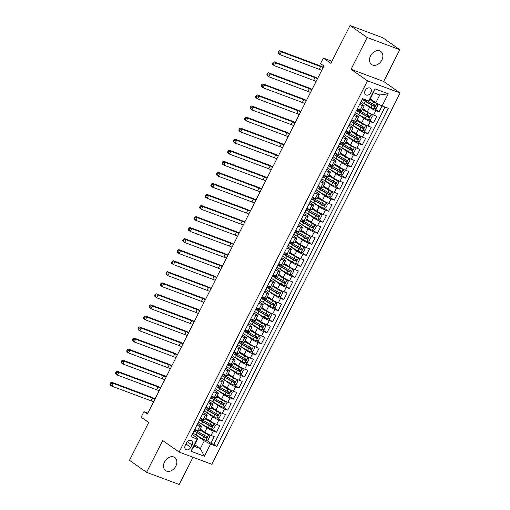 <?xml version="1.0" encoding="UTF-8"?>
<svg xmlns="http://www.w3.org/2000/svg" width="510" height="510" viewBox="0 0 510 510"><rect width="100%" height="100%" fill="white"/><g stroke="black" fill="none" stroke-linecap="round" stroke-linejoin="round"><path stroke-width="0.76" d="M370.547 55.864A7.994 5.935 125.1 0 0 371.599 64.515A7.994 5.935 125.1 0 0 381.837 60.078A7.994 5.935 125.1 0 0 380.785 51.427A7.994 5.935 125.1 0 0 370.547 55.864M164.539 461.933A7.994 5.935 125.1 0 0 165.591 470.583A7.994 5.935 125.1 0 0 175.829 466.146A7.994 5.935 125.1 0 0 174.777 457.495A7.994 5.935 125.1 0 0 164.539 461.933M365.198 90.474A3.997 2.971 125.1 0 0 365.727 94.796A3.997 2.971 125.1 0 0 370.846 92.584A3.997 2.971 125.1 0 0 370.317 88.255A3.997 2.971 125.1 0 0 365.198 90.474M399.795 49.699L382.678 37.689L350.058 25.5L367.168 37.511L351.052 69.277L367.481 80.809L400.108 92.998L383.679 81.472L399.795 49.699L367.168 37.511M367.481 80.809L179.131 452.07L211.752 464.266L400.108 92.998M179.131 452.07L162.696 440.544L146.58 472.311L179.208 484.5L193.022 457.266M146.58 472.311L129.47 460.3L148.671 422.452L141.136 417.167L143.941 411.647L147.364 414.043L323.946 65.988L320.522 63.584L323.327 58.057L330.856 63.342L350.058 25.5M200.245 429.031L204.771 432.212A4.998 0.637 26.9 0 0 211.038 435.451L214.257 436.656L210.891 443.286L206.429 440.149M200.685 423.345L207.015 427.788A4.998 0.637 26.9 0 0 213.282 431.033L216.501 432.231L212.032 429.101M216.501 432.231L219.861 425.601L216.642 424.403A4.998 0.637 26.9 0 1 210.381 421.164L205.849 417.983M211.452 406.929L215.985 410.11A4.998 0.637 26.9 0 0 222.252 413.349L225.471 414.553L222.105 421.183L217.642 418.047M217.062 395.881L221.589 399.062A4.998 0.637 26.9 0 0 227.855 402.301L231.075 403.506L227.709 410.136L223.246 406.999M222.666 384.833L227.199 388.014A4.998 0.637 26.9 0 0 233.459 391.253L236.678 392.458L233.319 399.088L228.85 395.951M228.27 373.785L232.802 376.966A4.998 0.637 26.9 0 0 239.069 380.205L242.288 381.403L238.922 388.033L234.46 384.903M233.88 362.731L238.406 365.912A4.998 0.637 26.9 0 0 244.672 369.151L247.892 370.356L244.526 376.986L240.063 373.849M239.483 351.683L244.016 354.864A4.998 0.637 26.9 0 0 250.276 358.103L253.495 359.308L250.136 365.938L245.667 362.801M245.087 340.635L249.619 343.817A4.998 0.637 26.9 0 0 255.886 347.055L259.106 348.26L255.739 354.89L251.271 351.753M250.697 329.587L255.223 332.762A4.998 0.637 26.9 0 0 261.49 336.007L264.709 337.206L261.343 343.836L256.881 340.706M256.3 318.533L260.833 321.714A4.998 0.637 26.9 0 0 267.093 324.953L270.313 326.158L266.953 332.788L262.484 329.651M261.904 307.485L266.437 310.666A4.998 0.637 26.9 0 0 272.703 313.905L275.923 315.11L272.557 321.74L268.088 318.603M267.508 296.438L272.04 299.619A4.998 0.637 26.9 0 0 278.307 302.857L281.526 304.062L278.16 310.692L273.698 307.555M273.118 285.39L277.65 288.564A4.998 0.637 26.9 0 0 283.911 291.809L287.13 293.008L283.77 299.638L279.301 296.508M278.721 274.335L283.254 277.516A4.998 0.637 26.9 0 0 289.521 280.755L292.74 281.96L289.374 288.59L284.905 285.453M284.325 263.287L288.858 266.469A4.998 0.637 26.9 0 0 295.124 269.707L298.344 270.912L294.978 277.542L290.515 274.405M289.935 252.24L294.468 255.421A4.998 0.637 26.9 0 0 300.728 258.659L303.947 259.864L300.588 266.488L296.119 263.358M295.539 241.192L300.071 244.366A4.998 0.637 26.9 0 0 306.338 247.611L309.557 248.81L306.191 255.44L301.722 252.31M301.142 230.137L305.675 233.319A4.998 0.637 26.9 0 0 311.941 236.557L315.161 237.762L311.795 244.392L307.332 241.255M306.752 219.09L311.285 222.271A4.998 0.637 26.9 0 0 317.545 225.509L320.764 226.714L317.405 233.344L312.936 230.208M312.356 208.042L316.888 211.223A4.998 0.637 26.9 0 0 323.155 214.461L326.374 215.666L323.008 222.29L318.54 219.16M317.959 196.994L322.492 200.169A4.998 0.637 26.9 0 0 328.759 203.413L331.978 204.612L328.612 211.242L324.15 208.112M323.57 185.94L328.102 189.121A4.998 0.637 26.9 0 0 334.362 192.359L337.582 193.564L334.222 200.194L329.753 197.058M329.173 174.892L333.706 178.073A4.998 0.637 26.9 0 0 339.972 181.311L343.192 182.516L339.826 189.146L335.357 186.01M334.777 163.844L339.309 167.025A4.998 0.637 26.9 0 0 345.576 170.263L348.795 171.462L345.429 178.092L340.967 174.962M340.387 152.79L344.919 155.971A4.998 0.637 26.9 0 0 351.18 159.216L354.399 160.414L351.039 167.044L346.57 163.914M345.99 141.742L350.523 144.923A4.998 0.637 26.9 0 0 356.79 148.161L360.009 149.366L356.643 155.996L352.174 152.86M351.594 130.694L356.127 133.875A4.998 0.637 26.9 0 0 362.393 137.113L365.613 138.318L362.247 144.948L357.784 141.812M357.204 119.646L361.737 122.827A4.998 0.637 26.9 0 0 367.997 126.066L371.216 127.264L367.857 133.894L363.388 130.764M362.808 108.592L367.34 111.773A4.998 0.637 26.9 0 0 373.607 115.018L376.826 116.216L373.46 122.846L368.991 119.71M359.55 104.505L362.444 105.589A4.998 0.637 -153.1 0 0 364.166 105.927A4.998 0.637 -153.1 0 0 363.235 104.983L360.34 102.95M353.946 115.553L356.841 116.637A4.998 0.637 -153.1 0 0 358.555 116.975A4.998 0.637 -153.1 0 0 357.625 116.031L354.731 113.998M348.336 126.607L351.231 127.685A4.998 0.637 -153.1 0 0 352.952 128.023A4.998 0.637 -153.1 0 0 352.021 127.079L349.127 125.052M342.733 137.655L345.627 138.733A4.998 0.637 -153.1 0 0 347.348 139.077A4.998 0.637 -153.1 0 0 346.417 138.133L343.523 136.1M337.129 148.703L340.023 149.787A4.998 0.637 -153.1 0 0 341.738 150.125A4.998 0.637 -153.1 0 0 340.808 149.181L337.913 147.148M331.519 159.751L334.413 160.835A4.998 0.637 -153.1 0 0 336.135 161.173A4.998 0.637 -153.1 0 0 335.204 160.229L332.31 158.196M325.916 170.805L328.81 171.883A4.998 0.637 -153.1 0 0 330.531 172.221A4.998 0.637 -153.1 0 0 329.6 171.277L326.706 169.25M320.312 181.853L323.206 182.931A4.998 0.637 -153.1 0 0 324.921 183.275A4.998 0.637 -153.1 0 0 323.99 182.331L321.096 180.298M314.702 192.901L317.596 193.985A4.998 0.637 -153.1 0 0 319.317 194.323A4.998 0.637 -153.1 0 0 318.387 193.379L315.492 191.346M309.098 203.949L311.992 205.033A4.998 0.637 -153.1 0 0 313.714 205.371A4.998 0.637 -153.1 0 0 312.783 204.427L309.889 202.4M303.495 215.003L306.389 216.081A4.998 0.637 -153.1 0 0 308.104 216.418A4.998 0.637 -153.1 0 0 307.173 215.481L304.279 213.448M297.885 226.051L300.779 227.135A4.998 0.637 -153.1 0 0 302.5 227.473A4.998 0.637 -153.1 0 0 301.569 226.529L298.675 224.496M292.281 237.099L295.175 238.183A4.998 0.637 -153.1 0 0 296.897 238.521A4.998 0.637 -153.1 0 0 295.966 237.577L293.072 235.543M286.677 248.147L289.572 249.231A4.998 0.637 -153.1 0 0 291.286 249.569A4.998 0.637 -153.1 0 0 290.362 248.625L287.462 246.598M281.067 259.201L283.962 260.278A4.998 0.637 -153.1 0 0 285.683 260.616A4.998 0.637 -153.1 0 0 284.752 259.679L281.858 257.646M275.464 270.249L278.358 271.333A4.998 0.637 -153.1 0 0 280.079 271.671A4.998 0.637 -153.1 0 0 279.148 270.727L276.254 268.693M269.86 281.297L272.754 282.381A4.998 0.637 -153.1 0 0 274.469 282.719A4.998 0.637 -153.1 0 0 273.545 281.775L270.644 279.741M264.25 292.345L267.144 293.428A4.998 0.637 -153.1 0 0 268.866 293.766A4.998 0.637 -153.1 0 0 267.935 292.823L265.041 290.796M258.647 303.399L261.541 304.476A4.998 0.637 -153.1 0 0 263.262 304.814A4.998 0.637 -153.1 0 0 262.331 303.877L259.437 301.844M253.043 314.447L255.937 315.531A4.998 0.637 -153.1 0 0 257.652 315.868A4.998 0.637 -153.1 0 0 256.728 314.925L253.827 312.891M247.433 325.495L250.327 326.578A4.998 0.637 -153.1 0 0 252.048 326.916A4.998 0.637 -153.1 0 0 251.118 325.973L248.223 323.939M241.829 336.543L244.723 337.626A4.998 0.637 -153.1 0 0 246.445 337.964A4.998 0.637 -153.1 0 0 245.514 337.021L242.62 334.993M236.226 347.597L239.12 348.674A4.998 0.637 -153.1 0 0 240.835 349.012A4.998 0.637 -153.1 0 0 239.91 348.075L237.01 346.041M230.616 358.645L233.51 359.728A4.998 0.637 -153.1 0 0 235.231 360.066A4.998 0.637 -153.1 0 0 234.3 359.123L231.406 357.089M225.012 369.693L227.906 370.776A4.998 0.637 -153.1 0 0 229.627 371.114A4.998 0.637 -153.1 0 0 228.697 370.171L225.802 368.137M219.408 380.74L222.303 381.824A4.998 0.637 -153.1 0 0 224.017 382.162A4.998 0.637 -153.1 0 0 223.093 381.219L220.192 379.191M213.798 391.795L216.693 392.872A4.998 0.637 -153.1 0 0 218.414 393.21A4.998 0.637 -153.1 0 0 217.483 392.273L214.589 390.239M208.195 402.843L211.089 403.926A4.998 0.637 -153.1 0 0 212.81 404.264A4.998 0.637 -153.1 0 0 211.88 403.321L208.985 401.287M202.591 413.89L205.485 414.974A4.998 0.637 -153.1 0 0 207.2 415.312A4.998 0.637 -153.1 0 0 206.276 414.369L203.375 412.335M190.753 447.346L191.989 444.918A3.87 2.875 125.1 0 0 191.48 440.729A3.87 2.875 125.1 0 0 186.52 442.878L185.289 445.306A3.87 2.875 125.1 0 0 185.799 449.495A3.87 2.875 125.1 0 0 190.753 447.346L185.959 443.981M370.254 98.838L375.819 102.746L379.746 95.007L373.397 92.635L369.469 100.374L368.685 100.974L362.508 98.672L190.976 436.783L197.147 439.091L197.937 438.485L192.168 434.437M368.685 100.974L374.85 88.823L388.25 93.827L382.086 105.984L388.257 108.292L216.724 446.403L210.547 444.095L204.382 456.252L190.982 451.242L197.147 439.091M363.247 102.912L369.584 107.355L367.34 111.773M357.644 113.959L363.974 118.403L361.737 122.827M352.04 125.007L358.371 129.457L356.127 133.875M346.43 136.062L352.767 140.505L350.523 144.923M340.827 147.109L347.157 151.553L344.919 155.971M335.223 158.157L341.553 162.601L339.309 167.025M329.619 169.212L335.95 173.655L333.706 178.073M324.009 180.259L330.34 184.703L328.102 189.121M318.406 191.307L324.736 195.751L322.492 200.169M312.802 202.355L319.132 206.799L316.888 211.223M307.192 213.409L313.522 217.853L311.285 222.271M301.588 224.457L307.919 228.901L305.675 233.319M295.985 235.505L302.315 239.949L300.071 244.366M290.375 246.553L296.705 250.996L294.468 255.421M284.771 257.607L291.102 262.051L288.858 266.469M279.168 268.655L285.498 273.099L283.254 277.516M273.558 279.703L279.888 284.147L277.65 288.564M267.954 290.751L274.284 295.194L272.04 299.619M262.35 301.805L268.681 306.249L266.437 310.666M256.74 312.853L263.071 317.296L260.833 321.714M251.137 323.901L257.467 328.344L255.223 332.762M245.533 334.949L251.863 339.392L249.619 343.817M239.923 346.003L246.253 350.447L244.016 354.864M234.319 357.051L240.65 361.494L238.406 365.912M228.716 368.099L235.046 372.542L232.802 376.966M223.106 379.147L229.436 383.59L227.199 388.014M217.502 390.201L223.833 394.644L221.589 399.062M211.899 401.249L218.229 405.692L215.985 410.11M206.289 412.297L212.619 416.74L210.381 421.164M196.981 424.938L199.875 426.022A4.998 0.637 26.9 0 0 201.597 426.36A4.998 0.637 26.9 0 0 200.666 425.416L197.772 423.389M210.891 443.286L213.849 444.389L384.98 107.068M369.584 107.355A4.998 0.637 -153.1 0 0 375.844 110.593L379.064 111.798L382.028 105.952M373.46 122.846L370.241 121.648A4.998 0.637 -153.1 0 1 363.974 118.403M367.857 133.894L364.637 132.696A4.998 0.637 -153.1 0 1 358.371 129.457M362.247 144.948L359.027 143.743A4.998 0.637 -153.1 0 1 352.767 140.505M356.643 155.996L353.424 154.791A4.998 0.637 -153.1 0 1 347.157 151.553M351.039 167.044L347.82 165.846A4.998 0.637 -153.1 0 1 341.553 162.601M345.429 178.092L342.21 176.893A4.998 0.637 -153.1 0 1 335.95 173.655M339.826 189.146L336.606 187.941A4.998 0.637 -153.1 0 1 330.34 184.703M334.222 200.194L331.003 198.989A4.998 0.637 -153.1 0 1 324.736 195.751M328.612 211.242L325.393 210.043A4.998 0.637 -153.1 0 1 319.132 206.799M323.008 222.29L319.789 221.091A4.998 0.637 -153.1 0 1 313.522 217.853M317.405 233.344L314.185 232.139A4.998 0.637 -153.1 0 1 307.919 228.901M311.795 244.392L308.575 243.187A4.998 0.637 -153.1 0 1 302.315 239.949M306.191 255.44L302.972 254.241A4.998 0.637 -153.1 0 1 296.705 250.996M300.588 266.488L297.368 265.289A4.998 0.637 -153.1 0 1 291.102 262.051M294.978 277.542L291.758 276.337A4.998 0.637 -153.1 0 1 285.498 273.099M289.374 288.59L286.155 287.385A4.998 0.637 -153.1 0 1 279.888 284.147M283.77 299.638L280.551 298.439A4.998 0.637 -153.1 0 1 274.284 295.194M278.16 310.692L274.941 309.487A4.998 0.637 -153.1 0 1 268.681 306.249M272.557 321.74L269.337 320.535A4.998 0.637 -153.1 0 1 263.071 317.296M266.953 332.788L263.734 331.583A4.998 0.637 -153.1 0 1 257.467 328.344M261.343 343.836L258.124 342.637A4.998 0.637 -153.1 0 1 251.863 339.392M255.739 354.89L252.52 353.685A4.998 0.637 -153.1 0 1 246.253 350.447M250.136 365.938L246.916 364.733A4.998 0.637 -153.1 0 1 240.65 361.494M244.526 376.986L241.306 375.781A4.998 0.637 -153.1 0 1 235.046 372.542M238.922 388.033L235.703 386.835A4.998 0.637 -153.1 0 1 229.436 383.59M233.319 399.088L230.099 397.883A4.998 0.637 -153.1 0 1 223.833 394.644M227.709 410.136L224.489 408.931A4.998 0.637 -153.1 0 1 218.229 405.692M222.105 421.183L218.886 419.979A4.998 0.637 -153.1 0 1 212.619 416.74M194.744 429.363L197.638 430.44A4.998 0.637 26.9 0 0 199.353 430.784L201.597 426.36M200.347 418.308L203.241 419.392A4.998 0.637 26.9 0 0 204.963 419.73L207.2 415.312M205.951 407.26L208.845 408.344A4.998 0.637 26.9 0 0 210.566 408.682L212.81 404.264M211.561 396.213L214.455 397.296A4.998 0.637 26.9 0 0 216.17 397.634L218.414 393.21M217.164 385.165L220.059 386.242A4.998 0.637 26.9 0 0 221.78 386.586L224.017 382.162M222.768 374.111L225.662 375.194A4.998 0.637 26.9 0 0 227.383 375.532L229.627 371.114M228.378 363.063L231.272 364.146A4.998 0.637 26.9 0 0 232.987 364.484L235.231 360.066M233.982 352.015L236.876 353.098A4.998 0.637 26.9 0 0 238.597 353.436L240.835 349.012M239.585 340.967L242.48 342.044A4.998 0.637 26.9 0 0 244.201 342.382L246.445 337.964M245.195 329.913L248.089 330.996A4.998 0.637 26.9 0 0 249.804 331.334L252.048 326.916M250.799 318.865L253.693 319.948A4.998 0.637 26.9 0 0 255.408 320.286L257.652 315.868M256.402 307.817L259.297 308.901A4.998 0.637 26.9 0 0 261.018 309.238L263.262 304.814M262.012 296.769L264.907 297.846A4.998 0.637 26.9 0 0 266.622 298.184L268.866 293.766M267.616 285.715L270.51 286.798A4.998 0.637 26.9 0 0 272.225 287.136L274.469 282.719M273.22 274.667L276.114 275.751A4.998 0.637 26.9 0 0 277.835 276.088L280.079 271.671M278.83 263.619L281.724 264.703A4.998 0.637 26.9 0 0 283.439 265.041L285.683 260.616M284.433 252.571L287.328 253.648A4.998 0.637 26.9 0 0 289.042 253.986L291.286 249.569M290.037 241.517L292.931 242.601A4.998 0.637 26.9 0 0 294.652 242.938L296.897 238.521M295.647 230.469L298.541 231.553A4.998 0.637 26.9 0 0 300.256 231.891L302.5 227.473M301.251 219.421L304.145 220.505A4.998 0.637 26.9 0 0 305.86 220.843L308.104 216.418M306.854 208.373L309.748 209.451A4.998 0.637 26.9 0 0 311.47 209.788L313.714 205.371M312.464 197.319L315.358 198.403A4.998 0.637 26.9 0 0 317.073 198.741L319.317 194.323M318.068 186.271L320.962 187.355A4.998 0.637 26.9 0 0 322.677 187.693L324.921 183.275M323.671 175.223L326.566 176.307A4.998 0.637 26.9 0 0 328.287 176.645L330.531 172.221M329.281 164.175L332.176 165.253A4.998 0.637 26.9 0 0 333.891 165.591L336.135 161.173M334.885 153.121L337.779 154.205A4.998 0.637 26.9 0 0 339.494 154.543L341.738 150.125M340.489 142.073L343.383 143.157A4.998 0.637 26.9 0 0 345.104 143.495L347.348 139.077M346.099 131.025L348.993 132.109A4.998 0.637 26.9 0 0 350.708 132.447L352.952 128.023M351.702 119.977L354.597 121.055A4.998 0.637 26.9 0 0 356.311 121.393L358.555 116.975M357.306 108.923L360.2 110.007A4.998 0.637 26.9 0 0 361.921 110.345L364.166 105.927M197.937 438.485L194.01 446.218L200.36 448.596L204.287 440.857L210.547 444.095M194.794 444.682L200.36 448.596L204.382 456.252M195.081 434.399L204.287 440.857M331.908 61.27L323.327 58.057M147.843 413.1L143.941 411.647M213.849 444.389L216.724 446.403M379.064 111.798L374.601 108.662M382.086 105.984L375.819 102.746M194.01 446.218L190.982 451.242M374.85 88.823L373.397 92.635M388.25 93.827L379.746 95.007M351.052 69.277L383.679 81.472M192.901 432.99A9.556 1.211 -153.1 0 0 196.095 434.992L202.75 438.804A3.309 0.421 -153.1 0 0 205.791 440.27L208.118 439.824L209.801 436.509L208.596 434.743A3.309 0.421 -153.1 0 1 205.555 433.283L199.767 429.968M208.596 434.743L199.869 429.771M193.966 430.886A9.556 1.211 26.9 0 0 197.16 432.894L203.815 436.707A3.309 0.421 26.9 0 0 206.11 437.867C207.13 437.758 207.353 437.312 206.786 436.541A3.309 0.421 -153.1 0 1 204.491 435.381L197.829 431.568A9.556 1.211 -153.1 0 1 194.641 429.56M205.798 435.846C206.48 436.707 206.257 437.147 205.128 437.172L197.784 432.996A7.93 1.007 -153.1 0 1 194.144 430.542M194.501 429.841A7.93 1.007 -153.1 0 1 195.362 430.058M153.535 401.88A6.247 0.79 26.9 0 0 151.011 400.803L111.817 386.159L110.109 384.954L109.892 384.055L110.581 384.54L111.142 383.437L110.453 382.953L109.892 384.055M154.938 399.12A6.247 0.79 26.9 0 0 152.413 398.042L113.22 383.392L111.817 386.159L110.581 384.54M111.142 383.437L113.22 383.392L111.511 382.194L150.705 396.837A9.371 1.192 -153.1 0 1 155.123 398.756M111.511 382.194L110.453 382.953M198.505 421.936A9.556 1.211 -153.1 0 0 201.699 423.944L208.354 427.756A3.309 0.421 -153.1 0 0 211.401 429.222L213.722 428.776L215.405 425.461L214.2 423.695A3.309 0.421 -153.1 0 1 211.159 422.229L205.371 418.914M214.2 423.695L205.473 418.716M199.569 419.838A9.556 1.211 26.9 0 0 202.763 421.84L209.419 425.659A3.309 0.421 26.9 0 0 211.72 426.813C212.734 426.704 212.957 426.264 212.389 425.487A3.309 0.421 -153.1 0 1 210.094 424.333L203.439 420.514A9.556 1.211 -153.1 0 1 200.245 418.512M211.408 424.798C212.09 425.652 211.867 426.099 210.732 426.124L203.388 421.942A7.93 1.007 -153.1 0 1 199.748 419.494M200.105 418.786A7.93 1.007 -153.1 0 1 200.972 419.01M159.139 390.832A6.247 0.79 26.9 0 0 156.621 389.755L117.421 375.105L115.713 373.906L115.502 373.008L116.184 373.492L116.745 372.383L116.063 371.905L115.502 373.008M160.542 388.072A6.247 0.79 26.9 0 0 158.017 386.988L118.824 372.345L117.421 375.105L116.184 373.492M116.745 372.383L118.824 372.345L117.115 371.146L156.309 385.789A9.371 1.192 -153.1 0 1 160.726 387.708M117.115 371.146L116.063 371.905M204.115 410.888A9.556 1.211 -153.1 0 0 207.302 412.89L213.964 416.708A3.309 0.421 -153.1 0 0 217.005 418.168L219.326 417.728L221.008 414.413L219.81 412.647A3.309 0.421 -153.1 0 1 216.763 411.181L210.981 407.866M219.81 412.647L211.076 407.668M205.179 408.79A9.556 1.211 26.9 0 0 208.367 410.792L215.029 414.604A3.309 0.421 26.9 0 0 217.324 415.765C218.337 415.656 218.56 415.216 217.993 414.439A3.309 0.421 -153.1 0 1 215.698 413.278L209.043 409.466A9.556 1.211 -153.1 0 1 205.849 407.464M217.011 413.75C217.694 414.604 217.47 415.051 216.336 415.076L208.992 410.894A7.93 1.007 -153.1 0 1 205.351 408.44M205.708 407.739A7.93 1.007 -153.1 0 1 206.576 407.962M164.749 379.784A6.247 0.79 26.9 0 0 162.225 378.7L123.031 364.057L121.316 362.859L121.106 361.96L121.788 362.438L122.349 361.335L121.667 360.857L121.106 361.96M166.152 377.017A6.247 0.79 26.9 0 0 163.627 375.94L124.434 361.297L123.031 364.057L121.788 362.438M122.349 361.335L124.434 361.297L122.719 360.092L161.912 374.742A9.371 1.192 -153.1 0 1 166.33 376.661M122.719 360.092L121.667 360.857M209.718 399.84A9.556 1.211 -153.1 0 0 212.912 401.842L219.568 405.654A3.309 0.421 -153.1 0 0 222.609 407.12L224.935 406.674L226.618 403.359L225.414 401.599A3.309 0.421 -153.1 0 1 222.373 400.133L216.584 396.818M225.414 401.599L216.686 396.621M210.783 397.736A9.556 1.211 26.9 0 0 213.977 399.744L220.632 403.557A3.309 0.421 26.9 0 0 222.927 404.717C223.947 404.608 224.17 404.162 223.603 403.391A3.309 0.421 -153.1 0 1 221.308 402.231L214.646 398.418A9.556 1.211 -153.1 0 1 211.459 396.41M222.615 402.696C223.297 403.557 223.074 403.996 221.946 404.022L214.602 399.846A7.93 1.007 -153.1 0 1 210.962 397.392M211.319 396.691A7.93 1.007 -153.1 0 1 212.179 396.907M170.353 368.73A6.247 0.79 26.9 0 0 167.828 367.653L128.635 353.009L126.926 351.804L126.709 350.912L127.398 351.39L127.959 350.287L127.27 349.803L126.709 350.912M171.755 365.97A6.247 0.79 26.9 0 0 169.231 364.892L130.037 350.242L128.635 353.009L127.398 351.39M127.959 350.287L130.037 350.242L128.329 349.044L167.522 363.687A9.371 1.192 -153.1 0 1 171.94 365.613M128.329 349.044L127.27 349.803M215.322 388.792A9.556 1.211 -153.1 0 0 218.516 390.794L225.171 394.606A3.309 0.421 -153.1 0 0 228.219 396.072L230.539 395.626L232.222 392.311L231.017 390.545A3.309 0.421 -153.1 0 1 227.976 389.085L222.188 385.77M231.017 390.545L222.29 385.573M216.387 386.688A9.556 1.211 26.9 0 0 219.58 388.697L226.236 392.509A3.309 0.421 26.9 0 0 228.537 393.669C229.551 393.561 229.774 393.114 229.207 392.343A3.309 0.421 -153.1 0 1 226.912 391.183L220.256 387.37A9.556 1.211 -153.1 0 1 217.062 385.362M228.225 391.648C228.907 392.509 228.684 392.949 227.549 392.974L220.205 388.798A7.93 1.007 -153.1 0 1 216.565 386.344M216.922 385.643A7.93 1.007 -153.1 0 1 217.789 385.86M175.956 357.682A6.247 0.79 26.9 0 0 173.438 356.605L134.238 341.961L132.53 340.756L132.32 339.858L133.002 340.342L133.563 339.239L132.88 338.755L132.32 339.858M177.359 354.922A6.247 0.79 26.9 0 0 174.834 353.844L135.641 339.195L134.238 341.961L133.002 340.342M133.563 339.239L135.641 339.195L133.932 337.996L173.126 352.639A9.371 1.192 -153.1 0 1 177.544 354.558M133.932 337.996L132.88 338.755M220.932 377.738A9.556 1.211 -153.1 0 0 224.119 379.746L230.781 383.558A3.309 0.421 -153.1 0 0 233.822 385.024L236.143 384.578L237.826 381.263L236.627 379.497A3.309 0.421 -153.1 0 1 233.58 378.031L227.798 374.716M236.627 379.497L227.893 374.518M221.997 375.64A9.556 1.211 26.9 0 0 225.184 377.642L231.846 381.461A3.309 0.421 26.9 0 0 234.141 382.615C235.155 382.506 235.378 382.067 234.81 381.289A3.309 0.421 -153.1 0 1 232.515 380.135L225.86 376.316A9.556 1.211 -153.1 0 1 222.666 374.314M233.829 380.6C234.511 381.454 234.288 381.901 233.153 381.926L225.809 377.744A7.93 1.007 -153.1 0 1 222.169 375.29M222.526 374.589A7.93 1.007 -153.1 0 1 223.393 374.812M181.566 346.634A6.247 0.79 26.9 0 0 179.042 345.557L139.848 330.907L138.133 329.709L137.923 328.81L138.605 329.294L139.166 328.185L138.484 327.707L137.923 328.81M182.969 343.874A6.247 0.79 26.9 0 0 180.444 342.79L141.251 328.147L139.848 330.907L138.605 329.294M139.166 328.185L141.251 328.147L139.536 326.948L178.73 341.592A9.371 1.192 -153.1 0 1 183.147 343.51M139.536 326.948L138.484 327.707M226.536 366.69A9.556 1.211 -153.1 0 0 229.73 368.692L236.385 372.51A3.309 0.421 -153.1 0 0 239.426 373.97L241.753 373.53L243.436 370.215L242.231 368.45A3.309 0.421 -153.1 0 1 239.19 366.983L233.401 363.668M242.231 368.45L233.503 363.471M227.6 364.593A9.556 1.211 26.9 0 0 230.794 366.594L237.45 370.407A3.309 0.421 26.9 0 0 239.745 371.567C240.765 371.458 240.988 371.019 240.42 370.241A3.309 0.421 -153.1 0 1 238.119 369.081L231.463 365.268A9.556 1.211 -153.1 0 1 228.276 363.267M239.432 369.552C240.114 370.407 239.891 370.853 238.763 370.878L231.419 366.696A7.93 1.007 -153.1 0 1 227.779 364.242M228.136 363.541A7.93 1.007 -153.1 0 1 228.996 363.764M187.17 335.586A6.247 0.79 26.9 0 0 184.645 334.503L145.452 319.859L143.743 318.661L143.527 317.762L144.215 318.24L144.776 317.137L144.088 316.659L143.527 317.762M188.572 332.82A6.247 0.79 26.9 0 0 186.048 331.742L146.855 317.099L145.452 319.859L144.215 318.24M144.776 317.137L146.855 317.099L145.146 315.894L184.34 330.544A9.371 1.192 -153.1 0 1 188.757 332.463M145.146 315.894L144.088 316.659M232.139 355.642A9.556 1.211 -153.1 0 0 235.333 357.644L241.989 361.456A3.309 0.421 -153.1 0 0 245.029 362.922L247.356 362.476L249.039 359.161L247.834 357.402A3.309 0.421 -153.1 0 1 244.794 355.935L239.005 352.62M247.834 357.402L239.107 352.423M233.204 353.538A9.556 1.211 26.9 0 0 236.398 355.546L243.053 359.359A3.309 0.421 26.9 0 0 245.355 360.519C246.368 360.411 246.591 359.964 246.024 359.193A3.309 0.421 -153.1 0 1 243.729 358.033L237.073 354.22A9.556 1.211 -153.1 0 1 233.88 352.212M245.042 358.498C245.724 359.359 245.495 359.799 244.366 359.824L237.022 355.648A7.93 1.007 -153.1 0 1 233.382 353.194M233.739 352.493A7.93 1.007 -153.1 0 1 234.606 352.71M192.774 324.532A6.247 0.79 26.9 0 0 190.249 323.455L151.056 308.811L149.347 307.606L149.137 306.714L149.819 307.192L150.38 306.089L149.698 305.605L149.137 306.714M194.176 321.772A6.247 0.79 26.9 0 0 191.652 320.694L152.458 306.045L151.056 308.811L149.819 307.192M150.38 306.089L152.458 306.045L150.75 304.846L189.943 319.49A9.371 1.192 -153.1 0 1 194.361 321.415M150.75 304.846L149.698 305.605M237.749 344.588A9.556 1.211 -153.1 0 0 240.937 346.596L247.599 350.408A3.309 0.421 -153.1 0 0 250.639 351.875L252.96 351.428L254.643 348.113L253.438 346.347A3.309 0.421 -153.1 0 1 250.397 344.887L244.615 341.572M253.438 346.347L244.711 341.375M238.814 342.49A9.556 1.211 26.9 0 0 242.001 344.499L248.663 348.311A3.309 0.421 26.9 0 0 250.958 349.471C251.972 349.356 252.195 348.916 251.628 348.145A3.309 0.421 -153.1 0 1 249.333 346.985L242.677 343.173A9.556 1.211 -153.1 0 1 239.483 341.164M250.646 347.45C251.328 348.311 251.105 348.751 249.97 348.776L242.626 344.601A7.93 1.007 -153.1 0 1 238.986 342.146M239.343 341.445A7.93 1.007 -153.1 0 1 240.21 341.662M198.384 313.484A6.247 0.79 26.9 0 0 195.859 312.407L156.666 297.763L154.951 296.559L154.74 295.66L155.422 296.144L155.983 295.035L155.301 294.557L154.74 295.66M199.786 310.724A6.247 0.79 26.9 0 0 197.262 309.64L158.068 294.997L156.666 297.763L155.422 296.144M155.983 295.035L158.068 294.997L156.353 293.798L195.547 308.442A9.371 1.192 -153.1 0 1 199.965 310.36M156.353 293.798L155.301 294.557M243.353 333.54A9.556 1.211 -153.1 0 0 246.547 335.548L253.202 339.36A3.309 0.421 -153.1 0 0 256.243 340.827L258.57 340.38L260.253 337.065L259.048 335.3A3.309 0.421 -153.1 0 1 256.007 333.833L250.219 330.518M259.048 335.3L250.321 330.321M244.417 331.443A9.556 1.211 26.9 0 0 247.611 333.444L254.267 337.263A3.309 0.421 26.9 0 0 256.562 338.417C257.582 338.308 257.805 337.869 257.238 337.091A3.309 0.421 -153.1 0 1 254.936 335.937L248.281 332.118A9.556 1.211 -153.1 0 1 245.093 330.117M256.249 336.402C256.932 337.257 256.708 337.703 255.58 337.728L248.236 333.546A7.93 1.007 -153.1 0 1 244.596 331.092M244.953 330.391A7.93 1.007 -153.1 0 1 245.814 330.614M203.987 302.436A6.247 0.79 26.9 0 0 201.463 301.359L162.269 286.709L160.561 285.511L160.344 284.612L161.032 285.096L161.593 283.987L160.905 283.509L160.344 284.612M205.39 299.676A6.247 0.79 26.9 0 0 202.865 298.592L163.672 283.949L162.269 286.709L161.032 285.096M161.593 283.987L163.672 283.949L161.963 282.75L201.157 297.394A9.371 1.192 -153.1 0 1 205.575 299.313M161.963 282.75L160.905 283.509M248.956 322.492A9.556 1.211 -153.1 0 0 252.15 324.494L258.806 328.312A3.309 0.421 -153.1 0 0 261.847 329.772L264.174 329.332L265.857 326.017L264.652 324.252A3.309 0.421 -153.1 0 1 261.611 322.785L255.822 319.47M264.652 324.252L255.924 319.273M250.021 320.395A9.556 1.211 26.9 0 0 253.215 322.397L259.87 326.209A3.309 0.421 26.9 0 0 262.172 327.369C263.185 327.261 263.409 326.821 262.841 326.043A3.309 0.421 -153.1 0 1 260.546 324.883L253.891 321.07A9.556 1.211 -153.1 0 1 250.697 319.069M261.859 325.354C262.542 326.209 262.312 326.649 261.184 326.68L253.84 322.498A7.93 1.007 -153.1 0 1 250.2 320.044M250.557 319.343A7.93 1.007 -153.1 0 1 251.424 319.566M209.591 291.388A6.247 0.79 26.9 0 0 207.066 290.305L167.873 275.661L166.164 274.463L165.954 273.564L166.636 274.042L167.197 272.939L166.515 272.461L165.954 273.564M210.993 288.622A6.247 0.79 26.9 0 0 208.469 287.544L169.275 272.901L167.873 275.661L166.636 274.042M167.197 272.939L169.275 272.901L167.567 271.696L206.76 286.346A9.371 1.192 -153.1 0 1 211.178 288.265M167.567 271.696L166.515 272.461M254.566 311.444A9.556 1.211 -153.1 0 0 257.754 313.446L264.416 317.258A3.309 0.421 -153.1 0 0 267.457 318.724L269.777 318.278L271.46 314.963L270.255 313.204A3.309 0.421 -153.1 0 1 267.214 311.737L261.432 308.423M270.255 313.204L261.528 308.225M255.631 309.34A9.556 1.211 26.9 0 0 258.819 311.349L265.481 315.161A3.309 0.421 26.9 0 0 267.776 316.321C268.789 316.213 269.012 315.766 268.445 314.995A3.309 0.421 -153.1 0 1 266.15 313.835L259.494 310.023A9.556 1.211 -153.1 0 1 256.3 308.014M267.463 314.3C268.145 315.161 267.922 315.601 266.787 315.626L259.443 311.451A7.93 1.007 -153.1 0 1 255.803 308.996M256.16 308.295A7.93 1.007 -153.1 0 1 257.027 308.512M215.201 280.334A6.247 0.79 26.9 0 0 212.676 279.257L173.483 264.613L171.768 263.409L171.558 262.516L172.24 262.994L172.801 261.891L172.119 261.407L171.558 262.516M216.603 277.574A6.247 0.79 26.9 0 0 214.079 276.497L174.885 261.847L173.483 264.613L172.24 262.994M172.801 261.891L174.885 261.847L173.17 260.648L212.364 275.292A9.371 1.192 -153.1 0 1 216.782 277.217M173.17 260.648L172.119 261.407M260.17 300.39A9.556 1.211 -153.1 0 0 263.364 302.398L270.019 306.21A3.309 0.421 -153.1 0 0 273.06 307.677L275.387 307.23L277.07 303.915L275.865 302.149A3.309 0.421 -153.1 0 1 272.824 300.69L267.036 297.375M275.865 302.149L267.138 297.177M261.235 298.293A9.556 1.211 26.9 0 0 264.429 300.301L271.084 304.113A3.309 0.421 26.9 0 0 273.379 305.273C274.399 305.159 274.622 304.719 274.055 303.947A3.309 0.421 -153.1 0 1 271.753 302.787L265.098 298.975A9.556 1.211 -153.1 0 1 261.91 296.967M273.067 303.252C273.749 304.113 273.526 304.553 272.397 304.578L265.053 300.403A7.93 1.007 -153.1 0 1 261.413 297.948M261.77 297.247A7.93 1.007 -153.1 0 1 262.631 297.464M220.804 269.286A6.247 0.79 26.9 0 0 218.28 268.209L179.087 253.566L177.378 252.361L177.161 251.462L177.85 251.946L178.411 250.837L177.722 250.359L177.161 251.462M222.207 266.526A6.247 0.79 26.9 0 0 219.683 265.442L180.489 250.799L179.087 253.566L177.85 251.946M178.411 250.837L180.489 250.799L178.774 249.6L217.974 264.244A9.371 1.192 -153.1 0 1 222.392 266.163M178.774 249.6L177.722 250.359M265.774 289.342A9.556 1.211 -153.1 0 0 268.968 291.35L275.623 295.162A3.309 0.421 -153.1 0 0 278.664 296.629L280.991 296.183L282.674 292.867L281.469 291.102A3.309 0.421 -153.1 0 1 278.428 289.635L272.64 286.32M281.469 291.102L272.742 286.123M266.838 287.245A9.556 1.211 26.9 0 0 270.032 289.246L276.688 293.065A3.309 0.421 26.9 0 0 278.989 294.219C280.003 294.111 280.226 293.671 279.659 292.893A3.309 0.421 -153.1 0 1 277.363 291.739L270.708 287.92A9.556 1.211 -153.1 0 1 267.514 285.919M278.677 292.204C279.359 293.059 279.129 293.505 278.001 293.53L270.657 289.349A7.93 1.007 -153.1 0 1 267.017 286.894M267.374 286.193A7.93 1.007 -153.1 0 1 268.241 286.416M226.408 258.238A6.247 0.79 26.9 0 0 223.884 257.161L184.69 242.511L182.982 241.313L182.771 240.414L183.453 240.898L184.014 239.789L183.332 239.311L182.771 240.414M227.811 255.478A6.247 0.79 26.9 0 0 225.286 254.394L186.093 239.751L184.69 242.511L183.453 240.898M184.014 239.789L186.093 239.751L184.384 238.552L223.578 253.196A9.371 1.192 -153.1 0 1 227.995 255.115M184.384 238.552L183.332 239.311M271.384 278.294A9.556 1.211 -153.1 0 0 274.571 280.296L281.233 284.115A3.309 0.421 -153.1 0 0 284.274 285.574L286.594 285.128L288.277 281.82L287.073 280.054A3.309 0.421 -153.1 0 1 284.032 278.587L278.25 275.272M287.073 280.054L278.345 275.075M272.448 276.197A9.556 1.211 26.9 0 0 275.636 278.199L282.298 282.011A3.309 0.421 26.9 0 0 284.593 283.171C285.606 283.063 285.829 282.623 285.262 281.845A3.309 0.421 -153.1 0 1 282.967 280.685L276.312 276.873A9.556 1.211 -153.1 0 1 273.118 274.871M284.28 281.157C284.962 282.011 284.739 282.451 283.605 282.483L276.261 278.301A7.93 1.007 -153.1 0 1 272.62 275.846M272.977 275.145A7.93 1.007 -153.1 0 1 273.844 275.362M232.018 247.191A6.247 0.79 26.9 0 0 229.494 246.107L190.3 231.463L188.585 230.265L188.375 229.366L189.057 229.844L189.618 228.741L188.936 228.263L188.375 229.366M233.421 244.424A6.247 0.79 26.9 0 0 230.896 243.346L191.703 228.703L190.3 231.463L189.057 229.844M189.618 228.741L191.703 228.703L189.988 227.498L229.181 242.148A9.371 1.192 -153.1 0 1 233.599 244.067M189.988 227.498L188.936 228.263M276.987 267.246A9.556 1.211 -153.1 0 0 280.181 269.248L286.837 273.06A3.309 0.421 -153.1 0 0 289.878 274.527L292.204 274.08L293.887 270.765L292.683 269.006A3.309 0.421 -153.1 0 1 289.642 267.54L283.853 264.225M292.683 269.006L283.955 264.027M278.052 265.143A9.556 1.211 26.9 0 0 281.246 267.151L287.901 270.963A3.309 0.421 26.9 0 0 290.196 272.123C291.216 272.015 291.44 271.569 290.872 270.797A3.309 0.421 -153.1 0 1 288.571 269.637L281.915 265.825A9.556 1.211 -153.1 0 1 278.728 263.817M289.884 270.102C290.566 270.963 290.343 271.403 289.215 271.428L281.871 267.253A7.93 1.007 -153.1 0 1 278.231 264.798M278.587 264.097A7.93 1.007 -153.1 0 1 279.448 264.314M237.622 236.136A6.247 0.79 26.9 0 0 235.097 235.059L195.904 220.416L194.195 219.211L193.978 218.318L194.667 218.796L195.228 217.694L194.54 217.209L193.978 218.318M239.024 233.376A6.247 0.79 26.9 0 0 236.5 232.299L197.306 217.649L195.904 220.416L194.667 218.796M195.228 217.694L197.306 217.649L195.591 216.45L234.791 231.094A9.371 1.192 -153.1 0 1 239.209 233.019M195.591 216.45L194.54 217.209M282.591 256.192A9.556 1.211 -153.1 0 0 285.785 258.2L292.44 262.012A3.309 0.421 -153.1 0 0 295.481 263.479L297.808 263.032L299.491 259.717L298.286 257.952A3.309 0.421 -153.1 0 1 295.245 256.485L289.457 253.177M298.286 257.952L289.559 252.979M283.656 254.095A9.556 1.211 26.9 0 0 286.849 256.103L293.505 259.915A3.309 0.421 26.9 0 0 295.806 261.075C296.82 260.961 297.043 260.521 296.476 259.749A3.309 0.421 -153.1 0 1 294.181 258.589L287.525 254.777A9.556 1.211 -153.1 0 1 284.331 252.769M295.494 259.055C296.176 259.915 295.947 260.355 294.818 260.38L287.474 256.205A7.93 1.007 -153.1 0 1 283.834 253.75M284.191 253.049A7.93 1.007 -153.1 0 1 285.058 253.266M243.225 225.088A6.247 0.79 26.9 0 0 240.701 224.011L201.507 209.361L199.799 208.163L199.588 207.264L200.271 207.748L200.832 206.639L200.149 206.161L199.588 207.264M244.628 222.328A6.247 0.79 26.9 0 0 242.103 221.244L202.91 206.601L201.507 209.361L200.271 207.748M200.832 206.639L202.91 206.601L201.201 205.402L240.395 220.046A9.371 1.192 -153.1 0 1 244.813 221.965M201.201 205.402L200.149 206.161M288.201 245.144A9.556 1.211 -153.1 0 0 291.388 247.152L298.05 250.965A3.309 0.421 -153.1 0 0 301.091 252.431L303.412 251.985L305.095 248.67L303.89 246.904A3.309 0.421 -153.1 0 1 300.849 245.437L295.067 242.123M303.89 246.904L295.162 241.925M289.266 243.047A9.556 1.211 26.9 0 0 292.453 245.049L299.115 248.867A3.309 0.421 26.9 0 0 301.41 250.021C302.424 249.913 302.647 249.473 302.079 248.695A3.309 0.421 -153.1 0 1 299.784 247.541L293.129 243.723A9.556 1.211 -153.1 0 1 289.935 241.721M301.098 248.007C301.78 248.861 301.557 249.307 300.422 249.333L293.078 245.151A7.93 1.007 -153.1 0 1 289.438 242.696M289.795 241.995A7.93 1.007 -153.1 0 1 290.662 242.218M248.835 214.041A6.247 0.79 26.9 0 0 246.311 212.963L207.117 198.313L205.402 197.115L205.192 196.216L205.874 196.701L206.435 195.591L205.753 195.113L205.192 196.216M250.238 211.28A6.247 0.79 26.9 0 0 247.713 210.197L208.52 195.553L207.117 198.313L205.874 196.701M206.435 195.591L208.52 195.553L206.805 194.348L245.998 208.998A9.371 1.192 -153.1 0 1 250.416 210.917M206.805 194.348L205.753 195.113M293.805 234.096A9.556 1.211 -153.1 0 0 296.998 236.098L303.654 239.917A3.309 0.421 -153.1 0 0 306.695 241.377L309.022 240.93L310.705 237.615L309.5 235.856A3.309 0.421 -153.1 0 1 306.459 234.39L300.67 231.075M309.5 235.856L300.772 230.877M294.869 231.999A9.556 1.211 26.9 0 0 298.063 234.001L304.719 237.813A3.309 0.421 26.9 0 0 307.014 238.973C308.034 238.865 308.257 238.425 307.689 237.647A3.309 0.421 -153.1 0 1 305.388 236.487L298.733 232.675A9.556 1.211 -153.1 0 1 295.545 230.673M306.701 236.959C307.383 237.813 307.16 238.253 306.032 238.285L298.688 234.103A7.93 1.007 -153.1 0 1 295.048 231.648M295.405 230.947A7.93 1.007 -153.1 0 1 296.265 231.164M254.439 202.993A6.247 0.79 26.9 0 0 251.915 201.909L212.721 187.266L211.012 186.067L210.796 185.168L211.484 185.646L212.045 184.543L211.357 184.065L210.796 185.168M255.841 200.226A6.247 0.79 26.9 0 0 253.317 199.149L214.123 184.505L212.721 187.266L211.484 185.646M212.045 184.543L214.123 184.505L212.409 183.3L251.608 197.95A9.371 1.192 -153.1 0 1 256.02 199.869M212.409 183.3L211.357 184.065M299.408 223.048A9.556 1.211 -153.1 0 0 302.602 225.05L309.258 228.862A3.309 0.421 -153.1 0 0 312.298 230.329L314.625 229.882L316.308 226.567L315.103 224.808A3.309 0.421 -153.1 0 1 312.063 223.342L306.274 220.027M315.103 224.808L306.376 219.829M300.473 220.945A9.556 1.211 26.9 0 0 303.667 222.953L310.322 226.765A3.309 0.421 26.9 0 0 312.624 227.925C313.637 227.817 313.86 227.371 313.293 226.599A3.309 0.421 -153.1 0 1 310.998 225.439L304.342 221.627A9.556 1.211 -153.1 0 1 301.149 219.619M312.311 225.904C312.993 226.765 312.764 227.205 311.635 227.23L304.291 223.055A7.93 1.007 -153.1 0 1 300.651 220.601M301.008 219.899A7.93 1.007 -153.1 0 1 301.875 220.116M260.043 191.938A6.247 0.79 26.9 0 0 257.518 190.861L218.325 176.218L216.616 175.013L216.406 174.12L217.088 174.598L217.649 173.496L216.967 173.011L216.406 174.12M261.445 189.178A6.247 0.79 26.9 0 0 258.921 188.101L219.727 173.451L218.325 176.218L217.088 174.598M217.649 173.496L219.727 173.451L218.019 172.252L257.212 186.896A9.371 1.192 -153.1 0 1 261.63 188.821M218.019 172.252L216.967 173.011M305.018 211.994A9.556 1.211 -153.1 0 0 308.206 214.002L314.868 217.815A3.309 0.421 -153.1 0 0 317.909 219.281L320.229 218.835L321.912 215.52L320.707 213.754A3.309 0.421 -153.1 0 1 317.666 212.287L311.884 208.979M320.707 213.754L311.98 208.781M306.083 209.897A9.556 1.211 26.9 0 0 309.27 211.905L315.932 215.717A3.309 0.421 26.9 0 0 318.227 216.877C319.241 216.763 319.464 216.323 318.897 215.551A3.309 0.421 -153.1 0 1 316.602 214.391L309.946 210.579A9.556 1.211 -153.1 0 1 306.752 208.571M317.915 214.857C318.597 215.717 318.374 216.157 317.239 216.183L309.895 212.007A7.93 1.007 -153.1 0 1 306.255 209.553M306.612 208.851A7.93 1.007 -153.1 0 1 307.479 209.068M265.653 180.891A6.247 0.79 26.9 0 0 263.128 179.813L223.935 165.163L222.22 163.965L222.009 163.066L222.691 163.551L223.252 162.441L222.57 161.963L222.009 163.066M267.055 178.13A6.247 0.79 26.9 0 0 264.531 177.047L225.337 162.403L223.935 165.163L222.691 163.551M223.252 162.441L225.337 162.403L223.622 161.205L262.816 175.848A9.371 1.192 -153.1 0 1 267.234 177.767M223.622 161.205L222.57 161.963M310.622 200.946A9.556 1.211 -153.1 0 0 313.816 202.954L320.471 206.767A3.309 0.421 -153.1 0 0 323.512 208.233L325.839 207.787L327.522 204.472L326.317 202.706A3.309 0.421 -153.1 0 1 323.276 201.24L317.488 197.925M326.317 202.706L317.59 197.727M311.686 198.849A9.556 1.211 26.9 0 0 314.88 200.851L321.536 204.669A3.309 0.421 26.9 0 0 323.831 205.823C324.851 205.715 325.074 205.275 324.507 204.497A3.309 0.421 -153.1 0 1 322.205 203.343L315.55 199.525A9.556 1.211 -153.1 0 1 312.362 197.523M323.519 203.809C324.201 204.663 323.977 205.109 322.849 205.135L315.505 200.953A7.93 1.007 -153.1 0 1 311.865 198.498M312.222 197.797A7.93 1.007 -153.1 0 1 313.083 198.02M271.256 169.843A6.247 0.79 26.9 0 0 268.732 168.759L229.538 154.116L227.83 152.917L227.613 152.018L228.301 152.503L228.862 151.393L228.174 150.915L227.613 152.018M272.659 167.082A6.247 0.79 26.9 0 0 270.134 165.999L230.941 151.355L229.538 154.116L228.301 152.503M228.862 151.393L230.941 151.355L229.226 150.15L268.426 164.8A9.371 1.192 -153.1 0 1 272.837 166.719M229.226 150.15L228.174 150.915M316.226 189.898A9.556 1.211 -153.1 0 0 319.419 191.9L326.075 195.719A3.309 0.421 -153.1 0 0 329.116 197.179L331.443 196.732L333.126 193.417L331.921 191.658A3.309 0.421 -153.1 0 1 328.88 190.192L323.091 186.877M331.921 191.658L323.193 186.679M317.29 187.801A9.556 1.211 26.9 0 0 320.484 189.803L327.139 193.615A3.309 0.421 26.9 0 0 329.441 194.775C330.454 194.667 330.678 194.227 330.11 193.449A3.309 0.421 -153.1 0 1 327.815 192.289L321.16 188.477A9.556 1.211 -153.1 0 1 317.966 186.475M329.128 192.761C329.811 193.615 329.581 194.055 328.453 194.087L321.109 189.905A7.93 1.007 -153.1 0 1 317.469 187.451M317.826 186.749A7.93 1.007 -153.1 0 1 318.693 186.966M276.86 158.795A6.247 0.79 26.9 0 0 274.335 157.711L235.142 143.068L233.433 141.869L233.223 140.97L233.905 141.448L234.466 140.346L233.784 139.868L233.223 140.97M278.262 156.028A6.247 0.79 26.9 0 0 275.738 154.951L236.544 140.307L235.142 143.068L233.905 141.448M234.466 140.346L236.544 140.307L234.836 139.102L274.029 153.746A9.371 1.192 -153.1 0 1 278.447 155.671M234.836 139.102L233.784 139.868M321.835 178.851A9.556 1.211 -153.1 0 0 325.023 180.852L331.685 184.665A3.309 0.421 -153.1 0 0 334.726 186.131L337.046 185.685L338.729 182.37L337.524 180.604A3.309 0.421 -153.1 0 1 334.483 179.144L328.701 175.829M337.524 180.604L328.797 175.631M322.9 176.747A9.556 1.211 26.9 0 0 326.088 178.755L332.75 182.567A3.309 0.421 26.9 0 0 335.044 183.727C336.058 183.619 336.281 183.173 335.714 182.401A3.309 0.421 -153.1 0 1 333.419 181.241L326.763 177.429A9.556 1.211 -153.1 0 1 323.57 175.421M334.732 181.707C335.414 182.567 335.191 183.007 334.056 183.033L326.712 178.857A7.93 1.007 -153.1 0 1 323.072 176.403M323.429 175.701A7.93 1.007 -153.1 0 1 324.296 175.918M282.47 147.741A6.247 0.79 26.9 0 0 279.945 146.663L240.752 132.02L239.037 130.815L238.827 129.922L239.509 130.401L240.07 129.298L239.388 128.813L238.827 129.922M283.872 144.98A6.247 0.79 26.9 0 0 281.348 143.903L242.154 129.253L240.752 132.02L239.509 130.401M240.07 129.298L242.154 129.253L240.44 128.055L279.633 142.698A9.371 1.192 -153.1 0 1 284.051 144.623M240.44 128.055L239.388 128.813M327.439 167.796A9.556 1.211 -153.1 0 0 330.633 169.804L337.288 173.617A3.309 0.421 -153.1 0 0 340.329 175.083L342.656 174.637L344.339 171.322L343.134 169.556A3.309 0.421 -153.1 0 1 340.094 168.09L334.305 164.781M343.134 169.556L334.407 164.577M328.504 165.699A9.556 1.211 26.9 0 0 331.698 167.707L338.353 171.519A3.309 0.421 26.9 0 0 340.648 172.673C341.668 172.565 341.891 172.125 341.324 171.347A3.309 0.421 -153.1 0 1 339.022 170.193L332.367 166.381A9.556 1.211 -153.1 0 1 329.179 164.373M340.336 170.659C341.018 171.519 340.795 171.959 339.666 171.985L332.322 167.809A7.93 1.007 -153.1 0 1 328.682 165.355M329.039 164.653A7.93 1.007 -153.1 0 1 329.9 164.87M288.073 136.693A6.247 0.79 26.9 0 0 285.549 135.615L246.355 120.966L244.647 119.767L244.43 118.868L245.119 119.353L245.68 118.243L244.991 117.765L244.43 118.868M289.476 133.932A6.247 0.79 26.9 0 0 286.952 132.849L247.758 118.205L246.355 120.966L245.119 119.353M245.68 118.243L247.758 118.205L246.043 117.007L285.243 131.65A9.371 1.192 -153.1 0 1 289.654 133.569M246.043 117.007L244.991 117.765M333.043 156.748A9.556 1.211 -153.1 0 0 336.237 158.757L342.892 162.569A3.309 0.421 -153.1 0 0 345.933 164.035L348.26 163.589L349.943 160.274L348.738 158.508A3.309 0.421 -153.1 0 1 345.697 157.042L339.909 153.727M348.738 158.508L340.011 153.529M334.107 154.651A9.556 1.211 26.9 0 0 337.301 156.653L343.957 160.471A3.309 0.421 26.9 0 0 346.258 161.625C347.272 161.517 347.495 161.077 346.928 160.299A3.309 0.421 -153.1 0 1 344.632 159.145L337.971 155.327A9.556 1.211 -153.1 0 1 334.783 153.325M345.946 159.611C346.628 160.465 346.398 160.911 345.27 160.937L337.926 156.755A7.93 1.007 -153.1 0 1 334.286 154.3M334.643 153.599A7.93 1.007 -153.1 0 1 335.51 153.822M293.677 125.645A6.247 0.79 26.9 0 0 291.153 124.561L251.959 109.918L250.251 108.719L250.04 107.82L250.722 108.298L251.283 107.196L250.601 106.718L250.04 107.82M295.08 122.884A6.247 0.79 26.9 0 0 292.555 121.801L253.362 107.157L251.959 109.918L250.722 108.298M251.283 107.196L253.362 107.157L251.653 105.952L290.847 120.602A9.371 1.192 -153.1 0 1 295.264 122.521M251.653 105.952L250.601 106.718M338.653 145.701A9.556 1.211 -153.1 0 0 341.84 147.702L348.502 151.521A3.309 0.421 -153.1 0 0 351.543 152.981L353.863 152.535L355.546 149.22L354.342 147.46A3.309 0.421 -153.1 0 1 351.301 145.994L345.519 142.679M354.342 147.46L345.614 142.481M339.717 143.603A9.556 1.211 26.9 0 0 342.905 145.605L349.567 149.417A3.309 0.421 26.9 0 0 351.862 150.577C352.875 150.469 353.098 150.029 352.531 149.251A3.309 0.421 -153.1 0 1 350.236 148.091L343.581 144.279A9.556 1.211 -153.1 0 1 340.387 142.277M351.549 148.563C352.231 149.417 352.008 149.857 350.874 149.889L343.53 145.707A7.93 1.007 -153.1 0 1 339.889 143.253M340.246 142.551A7.93 1.007 -153.1 0 1 341.113 142.768M299.287 114.597A6.247 0.79 26.9 0 0 296.763 113.513L257.569 98.87L255.854 97.671L255.644 96.772L256.326 97.251L256.887 96.148L256.205 95.67L255.644 96.772M300.69 111.83A6.247 0.79 26.9 0 0 298.165 110.753L258.972 96.109L257.569 98.87L256.326 97.251M256.887 96.148L258.972 96.109L257.257 94.905L296.45 109.548A9.371 1.192 -153.1 0 1 300.868 111.473M257.257 94.905L256.205 95.67M344.256 134.653A9.556 1.211 -153.1 0 0 347.45 136.655L354.106 140.467A3.309 0.421 -153.1 0 0 357.147 141.933L359.473 141.487L361.156 138.172L359.952 136.406A3.309 0.421 -153.1 0 1 356.911 134.946L351.122 131.631M359.952 136.406L351.224 131.433M345.321 132.549A9.556 1.211 26.9 0 0 348.515 134.557L355.17 138.369A3.309 0.421 26.9 0 0 357.465 139.53C358.485 139.421 358.708 138.975 358.141 138.204A3.309 0.421 -153.1 0 1 355.84 137.043L349.184 133.231A9.556 1.211 -153.1 0 1 345.997 131.223M357.153 137.509C357.835 138.369 357.612 138.809 356.484 138.835L349.14 134.659A7.93 1.007 -153.1 0 1 345.5 132.205M345.856 131.504A7.93 1.007 -153.1 0 1 346.717 131.72M304.891 103.543A6.247 0.79 26.9 0 0 302.366 102.465L263.173 87.822L261.464 86.617L261.248 85.725L261.936 86.203L262.497 85.1L261.808 84.615L261.248 85.725M306.293 100.782A6.247 0.79 26.9 0 0 303.769 99.705L264.575 85.055L263.173 87.822L261.936 86.203M262.497 85.1L264.575 85.055L262.86 83.857L302.054 98.5A9.371 1.192 -153.1 0 1 306.472 100.425M262.86 83.857L261.808 84.615M349.86 123.598A9.556 1.211 -153.1 0 0 353.054 125.607L359.709 129.419A3.309 0.421 -153.1 0 0 362.75 130.885L365.077 130.439L366.76 127.124L365.555 125.358A3.309 0.421 -153.1 0 1 362.514 123.892L356.726 120.583M365.555 125.358L356.828 120.379M350.925 121.501A9.556 1.211 26.9 0 0 354.118 123.503L360.774 127.321A3.309 0.421 26.9 0 0 363.075 128.475C364.089 128.367 364.312 127.927 363.745 127.149A3.309 0.421 -153.1 0 1 361.45 125.995L354.788 122.183A9.556 1.211 -153.1 0 1 351.6 120.175M362.763 126.461C363.445 127.321 363.216 127.761 362.087 127.787L354.743 123.611A7.93 1.007 -153.1 0 1 351.103 121.157M351.46 120.456A7.93 1.007 -153.1 0 1 352.327 120.672M310.494 92.495A6.247 0.79 26.9 0 0 307.97 91.418L268.776 76.768L267.068 75.569L266.858 74.67L267.54 75.155L268.101 74.046L267.418 73.567L266.858 74.67M311.897 89.734A6.247 0.79 26.9 0 0 309.372 88.651L270.179 74.007L268.776 76.768L267.54 75.155M268.101 74.046L270.179 74.007L268.47 72.809L307.664 87.452A9.371 1.192 -153.1 0 1 312.082 89.371M268.47 72.809L267.418 73.567M355.47 112.551A9.556 1.211 -153.1 0 0 358.657 114.559L365.319 118.371A3.309 0.421 -153.1 0 0 368.36 119.837L370.681 119.391L372.364 116.076L371.159 114.31A3.309 0.421 -153.1 0 1 368.118 112.844L362.336 109.529M371.159 114.31L362.431 109.331M356.535 110.453A9.556 1.211 26.9 0 0 359.722 112.455L366.384 116.267A3.309 0.421 26.9 0 0 368.679 117.427C369.693 117.319 369.916 116.879 369.348 116.102A3.309 0.421 -153.1 0 1 367.053 114.941L360.398 111.129A9.556 1.211 -153.1 0 1 357.204 109.127M368.367 115.413C369.049 116.267 368.826 116.713 367.691 116.739L360.347 112.557A7.93 1.007 -153.1 0 1 356.707 110.103M357.064 109.401A7.93 1.007 -153.1 0 1 357.931 109.624M316.104 81.447A6.247 0.79 26.9 0 0 313.58 80.363L274.386 65.72L272.671 64.521L272.461 63.622L273.143 64.101L273.704 62.998L273.022 62.52L272.461 63.622M317.507 78.687A6.247 0.79 26.9 0 0 314.982 77.603L275.789 62.959L274.386 65.72L273.143 64.101M273.704 62.998L275.789 62.959L274.074 61.755L313.267 76.404A9.371 1.192 -153.1 0 1 317.685 78.323M274.074 61.755L273.022 62.52M361.074 101.503A9.556 1.211 -153.1 0 0 364.267 103.505L370.923 107.323A3.309 0.421 -153.1 0 0 373.964 108.783L376.291 108.337L377.974 105.022L376.769 103.262A3.309 0.421 -153.1 0 1 373.728 101.796L369.871 99.59M375.341 102.408L369.973 99.386M362.138 99.405A9.556 1.211 26.9 0 0 365.332 101.407L371.988 105.219A3.309 0.421 26.9 0 0 374.283 106.38C375.296 106.271 375.526 105.831 374.958 105.054A3.309 0.421 -153.1 0 1 372.657 103.893L366.001 100.081A9.556 1.211 -153.1 0 1 365.479 99.781M373.97 104.365C374.652 105.219 374.429 105.659 373.301 105.691L365.957 101.509A7.93 1.007 -153.1 0 1 362.317 99.055M321.708 70.399A6.247 0.79 26.9 0 0 319.183 69.315L279.99 54.672L278.281 53.467L278.065 52.575L278.753 53.053L279.314 51.95L278.626 51.472L278.065 52.575M323.11 67.632A6.247 0.79 26.9 0 0 320.586 66.555L281.392 51.912L279.99 54.672L278.753 53.053M279.314 51.95L281.392 51.912L279.678 50.707L318.871 65.35A9.371 1.192 -153.1 0 1 323.289 67.275M279.678 50.707L278.626 51.472M207.015 427.788L204.771 432.212M213.282 431.033L211.038 435.451M375.844 110.593L373.607 115.018M370.241 121.648L367.997 126.066M364.637 132.696L362.393 137.113M359.027 143.743L356.79 148.161M353.424 154.791L351.18 159.216M347.82 165.846L345.576 170.263M342.21 176.893L339.972 181.311M336.606 187.941L334.362 192.359M331.003 198.989L328.759 203.413M325.393 210.043L323.155 214.461M319.789 221.091L317.545 225.509M314.185 232.139L311.941 236.557M308.575 243.187L306.338 247.611M302.972 254.241L300.728 258.659M297.368 265.289L295.124 269.707M291.758 276.337L289.521 280.755M286.155 287.385L283.911 291.809M280.551 298.439L278.307 302.857M274.941 309.487L272.703 313.905M269.337 320.535L267.093 324.953M263.734 331.583L261.49 336.007M258.124 342.637L255.886 347.055M252.52 353.685L250.276 358.103M246.916 364.733L244.672 369.151M241.306 375.781L239.069 380.205M235.703 386.835L233.459 391.253M230.099 397.883L227.855 402.301M224.489 408.931L222.252 413.349M218.886 419.979L216.642 424.403M199.875 426.022L197.638 430.44M205.485 414.974L203.241 419.392M211.089 403.926L208.845 408.344M216.693 392.872L214.455 397.296M222.303 381.824L220.059 386.242M227.906 370.776L225.662 375.194M233.51 359.728L231.272 364.146M239.12 348.674L236.876 353.098M244.723 337.626L242.48 342.044M250.327 326.578L248.089 330.996M255.937 315.531L253.693 319.948M261.541 304.476L259.297 308.901M267.144 293.428L264.907 297.846M272.754 282.381L270.51 286.798M278.358 271.333L276.114 275.751M283.962 260.278L281.724 264.703M289.572 249.231L287.328 253.648M295.175 238.183L292.931 242.601M300.779 227.135L298.541 231.553M306.389 216.081L304.145 220.505M311.992 205.033L309.748 209.451M317.596 193.985L315.358 198.403M323.206 182.931L320.962 187.355M328.81 171.883L326.566 176.307M334.413 160.835L332.176 165.253M340.023 149.787L337.779 154.205M345.627 138.733L343.383 143.157M351.231 127.685L348.993 132.109M356.841 116.637L354.597 121.055M362.444 105.589L360.2 110.007M187.368 441.673L191.989 444.918M205.849 440.257L208.628 434.788M196.28 430.644L195.725 431.734M197.829 431.568L198.288 430.669M196.095 434.992L197.16 432.894M204.491 435.381L205.555 433.283M202.75 438.804L203.815 436.707M151.011 400.803L152.413 398.042M205.128 437.172L206.11 437.867M211.459 429.21L214.232 423.74M201.883 419.596L201.329 420.686M203.439 420.514L203.892 419.615M201.699 423.944L202.763 421.84M210.094 424.333L211.159 422.229M208.354 427.756L209.419 425.659M156.621 389.755L158.017 386.988M210.732 426.124L211.72 426.813M217.062 418.162L219.835 412.692M207.493 408.542L206.939 409.638M209.043 409.466L209.495 408.567M207.302 412.89L208.367 410.792M215.698 413.278L216.763 411.181M213.964 416.708L215.029 414.604M162.225 378.7L163.627 375.94M216.336 415.076L217.324 415.765M222.666 407.107L225.445 401.644M213.097 397.494L212.542 398.59M214.646 398.418L215.105 397.519M212.912 401.842L213.977 399.744M221.308 402.231L222.373 400.133M219.568 405.654L220.632 403.557M167.828 367.653L169.231 364.892M221.946 404.022L222.927 404.717M228.276 396.06L231.049 390.59M218.701 386.446L218.146 387.536M220.256 387.37L220.709 386.472M218.516 390.794L219.58 388.697M226.912 391.183L227.976 389.085M225.171 394.606L226.236 392.509M173.438 356.605L174.834 353.844M227.549 392.974L228.537 393.669M233.88 385.012L236.653 379.542M224.311 375.398L223.756 376.488M225.86 376.316L226.312 375.417M224.119 379.746L225.184 377.642M232.515 380.135L233.58 378.031M230.781 383.558L231.846 381.461M179.042 345.557L180.444 342.79M233.153 381.926L234.141 382.615M239.483 373.964L242.263 368.494M229.914 364.344L229.36 365.44M231.463 365.268L231.922 364.369M229.73 368.692L230.794 366.594M238.119 369.081L239.19 366.983M236.385 372.51L237.45 370.407M184.645 334.503L186.048 331.742M238.763 370.878L239.745 371.567M245.093 362.91L247.866 357.446M235.518 353.296L234.963 354.386M237.073 354.22L237.526 353.322M235.333 357.644L236.398 355.546M243.729 358.033L244.794 355.935M241.989 361.456L243.053 359.359M190.249 323.455L191.652 320.694M244.366 359.824L245.355 360.519M250.697 351.862L253.47 346.392M241.128 342.248L240.573 343.338M242.677 343.173L243.13 342.274M240.937 346.596L242.001 344.499M249.333 346.985L250.397 344.887M247.599 350.408L248.663 348.311M195.859 312.407L197.262 309.64M249.97 348.776L250.958 349.471M256.3 340.814L259.08 335.344M246.732 331.2L246.177 332.291M248.281 332.118L248.74 331.219M246.547 335.548L247.611 333.444M254.936 335.937L256.007 333.833M253.202 339.36L254.267 337.263M201.463 301.359L202.865 298.592M255.58 337.728L256.562 338.417M261.91 329.766L264.684 324.296M252.335 320.146L251.781 321.243M253.891 321.07L254.343 320.172M252.15 324.494L253.215 322.397M260.546 324.883L261.611 322.785M258.806 328.312L259.87 326.209M207.066 290.305L208.469 287.544M261.184 326.68L262.172 327.369M267.514 318.712L270.287 313.242M257.945 309.098L257.391 310.188M259.494 310.023L259.947 309.124M257.754 313.446L258.819 311.349M266.15 313.835L267.214 311.737M264.416 317.258L265.481 315.161M212.676 279.257L214.079 276.497M266.787 315.626L267.776 316.321M273.118 307.664L275.897 302.194M263.549 298.05L262.994 299.14M265.098 298.975L265.557 298.076M263.364 302.398L264.429 300.301M271.753 302.787L272.824 300.69M270.019 306.21L271.084 304.113M218.28 268.209L219.683 265.442M272.397 304.578L273.379 305.273M278.728 296.616L281.501 291.146M269.152 287.002L268.598 288.093M270.708 287.92L271.161 287.022M268.968 291.35L270.032 289.246M277.363 291.739L278.428 289.635M275.623 295.162L276.688 293.065M223.884 257.161L225.286 254.394M278.001 293.53L278.989 294.219M284.331 285.568L287.104 280.098M274.762 275.948L274.208 277.045M276.312 276.873L276.764 275.974M274.571 280.296L275.636 278.199M282.967 280.685L284.032 278.587M281.233 284.115L282.298 282.011M229.494 246.107L230.896 243.346M283.605 282.483L284.593 283.171M289.935 274.514L292.714 269.044M280.366 264.9L279.811 265.99M281.915 265.825L282.374 264.926M280.181 269.248L281.246 267.151M288.571 269.637L289.642 267.54M286.837 273.06L287.901 270.963M235.097 235.059L236.5 232.299M289.215 271.428L290.196 272.123M295.545 263.466L298.318 257.996M285.97 253.852L285.415 254.943M287.525 254.777L287.978 253.878M285.785 258.2L286.849 256.103M294.181 258.589L295.245 256.485M292.44 262.012L293.505 259.915M240.701 224.011L242.103 221.244M294.818 260.38L295.806 261.075M301.149 252.418L303.922 246.948M291.58 242.805L291.025 243.895M293.129 243.723L293.581 242.824M291.388 247.152L292.453 245.049M299.784 247.541L300.849 245.437M298.05 250.965L299.115 248.867M246.311 212.963L247.713 210.197M300.422 249.333L301.41 250.021M306.752 241.37L309.532 235.9M297.183 231.75L296.629 232.847M298.733 232.675L299.191 231.776M296.998 236.098L298.063 234.001M305.388 236.487L306.459 234.39M303.654 239.917L304.719 237.813M251.915 201.909L253.317 199.149M306.032 238.285L307.014 238.973M312.362 230.316L315.135 224.846M302.787 220.702L302.232 221.793M304.342 221.627L304.795 220.728M302.602 225.05L303.667 222.953M310.998 225.439L312.063 223.342M309.258 228.862L310.322 226.765M257.518 190.861L258.921 188.101M311.635 227.23L312.624 227.925M317.966 219.268L320.739 213.798M308.397 209.655L307.842 210.745M309.946 210.579L310.399 209.68M308.206 214.002L309.27 211.905M316.602 214.391L317.666 212.287M314.868 217.815L315.932 215.717M263.128 179.813L264.531 177.047M317.239 216.183L318.227 216.877M323.57 208.22L326.349 202.75M314.001 198.607L313.446 199.697M315.55 199.525L316.009 198.626M313.816 202.954L314.88 200.851M322.205 203.343L323.276 201.24M320.471 206.767L321.536 204.669M268.732 168.759L270.134 165.999M322.849 205.135L323.831 205.823M329.179 197.172L331.953 191.703M319.604 187.552L319.05 188.649M321.16 188.477L321.612 187.578M319.419 191.9L320.484 189.803M327.815 192.289L328.88 190.192M326.075 195.719L327.139 193.615M274.335 157.711L275.738 154.951M328.453 194.087L329.441 194.775M334.783 186.118L337.556 180.648M325.214 176.505L324.66 177.595M326.763 177.429L327.216 176.53M325.023 180.852L326.088 178.755M333.419 181.241L334.483 179.144M331.685 184.665L332.75 182.567M279.945 146.663L281.348 143.903M334.056 183.033L335.044 183.727M340.387 175.07L343.166 169.601M330.818 165.457L330.263 166.547M332.367 166.381L332.826 165.482M330.633 169.804L331.698 167.707M339.022 170.193L340.094 168.09M337.288 173.617L338.353 171.519M285.549 135.615L286.952 132.849M339.666 171.985L340.648 172.673M345.997 164.022L348.77 158.553M336.421 154.409L335.867 155.499M337.971 155.327L338.43 154.428M336.237 158.757L337.301 156.653M344.632 159.145L345.697 157.042M342.892 162.569L343.957 160.471M291.153 124.561L292.555 121.801M345.27 160.937L346.258 161.625M351.6 152.975L354.373 147.505M342.031 143.355L341.477 144.451M343.581 144.279L344.033 143.38M341.84 147.702L342.905 145.605M350.236 148.091L351.301 145.994M348.502 151.521L349.567 149.417M296.763 113.513L298.165 110.753M350.874 149.889L351.862 150.577M357.204 141.92L359.983 136.45M347.635 132.307L347.081 133.397M349.184 133.231L349.643 132.332M347.45 136.655L348.515 134.557M355.84 137.043L356.911 134.946M354.106 140.467L355.17 138.369M302.366 102.465L303.769 99.705M356.484 138.835L357.465 139.53M362.814 130.872L365.587 125.403M353.239 121.259L352.684 122.349M354.788 122.183L355.247 121.284M353.054 125.607L354.118 123.503M361.45 125.995L362.514 123.892M359.709 129.419L360.774 127.321M307.97 91.418L309.372 88.651M362.087 127.787L363.075 128.475M368.418 119.825L371.191 114.355M358.849 110.205L358.294 111.301M360.398 111.129L360.85 110.23M358.657 114.559L359.722 112.455M367.053 114.941L368.118 112.844M365.319 118.371L366.384 116.267M313.58 80.363L314.982 77.603M367.691 116.739L368.679 117.427M374.021 108.777L376.801 103.307M364.35 99.354L363.898 100.253M364.267 103.505L365.332 101.407M372.657 103.893L373.728 101.796M370.923 107.323L371.988 105.219M319.183 69.315L320.586 66.555M373.301 105.691L374.283 106.38M196.815 432.423L197.383 431.307M202.419 421.375L202.986 420.253M208.023 410.327L208.59 409.205M213.633 399.273L214.2 398.157M219.236 388.225L219.804 387.109M224.84 377.177L225.407 376.055M230.45 366.129L231.017 365.007M236.053 355.075L236.621 353.959M241.657 344.027L242.224 342.911M247.267 332.979L247.834 331.857M252.871 321.931L253.438 320.809M258.474 310.877L259.042 309.761M264.084 299.829L264.652 298.713M269.688 288.781L270.255 287.659M275.292 277.733L275.859 276.611M280.902 266.679L281.463 265.563M286.505 255.631L287.073 254.515M292.109 244.583L292.676 243.461M297.719 233.529L298.28 232.413M303.322 222.481L303.89 221.365M308.926 211.433L309.493 210.318M314.536 200.385L315.097 199.263M320.14 189.331L320.707 188.215M325.743 178.283L326.311 177.168M331.353 167.235L331.914 166.12M336.957 156.188L337.524 155.065M342.561 145.133L343.128 144.018M348.171 134.085L348.732 132.97M353.774 123.037L354.342 121.922M359.378 111.99L359.945 110.868M364.981 100.935L365.549 99.82"/></g></svg>

